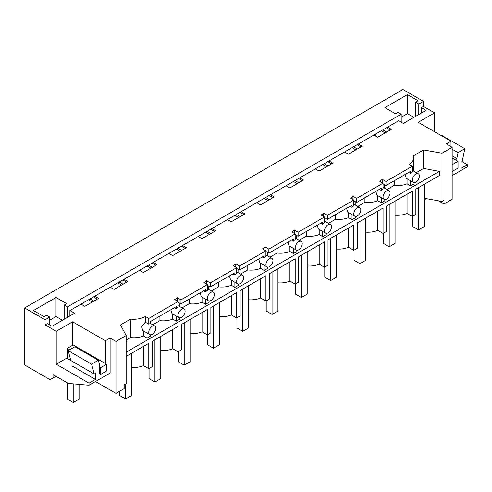 <?xml version="1.0" encoding="UTF-8"?>
<svg xmlns="http://www.w3.org/2000/svg" width="492" height="492" viewBox="0 0 492 492"><rect width="100%" height="100%" fill="white"/><g stroke="black" fill="none" stroke-linecap="round" stroke-linejoin="round"><path stroke-width="0.74" d="M177.212 301.036L177.212 297.654A16.568 9.563 180 0 1 174.66 299.567L178.055 301.528L148.775 318.435L145.374 316.473A16.568 9.563 180 0 1 130.638 319.099L120.509 324.941L126.155 335.55L115.971 341.43L110.116 338.047L110.116 373.077L89.027 385.248L68.32 383.428L53.031 374.596L53.031 377.997L50.104 379.689L24.6 364.966L24.6 307.949L402.973 89.501L423.471 101.334L423.471 106.407L434.602 112.834L434.602 131.77M462.129 161.665L467.4 164.709L460.955 168.424L460.955 162.342L462.173 161.64L464.817 148.701L458.058 152.606L452.173 149.205M452.173 175.589L467.4 166.8L467.4 164.709M126.155 335.55L126.155 383.772L124.169 384.916L124.169 388.637L115.971 393.372L95.466 381.534M441.988 153.203L452.173 147.323L452.173 199.266L443.975 204.002L443.975 200.281L441.988 201.425L441.988 153.203L423.618 149.943L413.495 155.792A16.568 9.563 180 0 1 413.778 157.551A16.568 9.563 180 0 1 411.497 162.391A16.568 9.563 180 0 1 408.944 164.303L412.345 166.259L412.345 172.009A4.969 2.872 120 0 0 410.586 173.571L408.649 172.452M438.409 200.791L443.975 204.002M375.445 134.138L375.445 135.964M423.471 101.334L418.784 104.04L415.592 102.201L418.083 100.762L407.444 94.618L384.898 107.637L395.537 113.781L398.022 112.342L401.214 114.187L67.355 306.934L64.169 305.095L64.169 319.259M24.6 307.949L45.098 319.788L45.098 324.861L56.229 331.282L56.229 364.221L89.027 383.157L89.027 385.248M64.169 305.095L66.654 303.656L56.014 297.512L33.468 310.532L44.108 316.676L46.592 315.237L49.784 317.082L45.098 319.788M423.471 106.407L421.33 107.643L421.33 113.055M418.784 104.04L418.784 114.525M177.212 297.654L180.988 299.837L207.341 284.616L207.341 290.366A4.969 2.872 120 0 0 205.588 291.922L203.651 290.809M206.499 284.13L206.499 280.748A16.568 9.563 180 0 1 203.946 282.654L207.341 284.616M206.499 280.748L210.275 282.925L236.627 267.709L236.627 273.46A4.969 2.872 120 0 0 234.875 275.016L232.937 273.896M235.785 267.224L235.785 263.841A16.568 9.563 180 0 1 233.233 265.748L236.627 267.709M235.785 263.841L239.555 266.018L265.914 250.803L265.914 256.553A4.969 2.872 120 0 0 264.155 258.109L262.224 256.99M265.071 250.311L265.071 246.929A16.568 9.563 180 0 1 262.519 248.841L265.914 250.803M265.071 246.929L268.841 249.112L295.2 233.891L295.2 239.641A4.969 2.872 120 0 0 293.441 241.203L291.51 240.084M294.351 233.405L294.351 230.022A16.568 9.563 180 0 1 291.805 231.935L295.2 233.891M294.351 230.022L298.127 232.206L324.486 216.984L324.486 222.735A4.969 2.872 120 0 0 322.727 224.29L320.796 223.177M323.638 216.498L323.638 213.116A16.568 9.563 180 0 1 321.091 215.022L324.486 216.984M323.638 213.116L327.414 215.293L353.773 200.078L353.773 205.828A4.969 2.872 120 0 0 352.014 207.384L350.083 206.265M352.924 199.586L352.924 196.21A16.568 9.563 180 0 1 350.378 198.116L353.773 200.078M352.924 196.21L356.7 198.387L383.059 183.172L383.059 188.916A4.969 2.872 120 0 0 381.3 190.478L379.363 189.358M382.21 182.68L382.21 179.297A16.568 9.563 180 0 1 379.658 181.21L383.059 183.172M382.21 179.297L385.986 181.48L412.345 166.259M452.173 147.323L446.312 143.941L450.998 141.235L450.998 146.647M434.602 112.834L418.2 122.299L450.998 141.235M421.33 107.643L426.011 110.349L403.36 123.43L398.674 120.725L387.567 127.139L391.374 129.334L377.671 137.25L373.865 135.048L358.281 144.045L362.087 146.241L348.385 154.156L344.578 151.96L328.994 160.952L332.801 163.153L319.099 171.062L315.292 168.867L299.708 177.858L303.515 180.06L289.813 187.969L286.006 185.773L270.422 194.77L274.235 196.966L260.526 204.881L256.719 202.679L241.142 211.677L244.948 213.872L231.24 221.787L227.433 219.592L211.855 228.583L215.662 230.785L201.954 238.694L198.147 236.498L182.569 245.49L186.376 247.691L172.667 255.606L168.861 253.405L153.283 262.402L157.089 264.598L143.381 272.513L139.574 270.311L123.996 279.308L127.803 281.504L114.095 289.419L110.288 287.223L94.71 296.215L98.517 298.416L84.809 306.325L81.002 304.13L69.901 310.544L74.581 313.244L51.931 326.325L47.244 323.619L45.098 324.861M110.116 338.047L105.429 340.753L72.625 321.817L56.229 331.282M456.859 160.65L456.859 158.479L458.058 152.606M88.462 299.825L92.268 302.02M117.748 282.918L121.555 285.114M147.034 266.006L150.841 268.208M176.32 249.1L180.127 251.301M205.601 232.193L209.414 234.389M234.887 215.287L238.694 217.482M264.173 198.374L267.98 200.576M293.46 181.468L297.266 183.67M322.746 164.562L326.553 166.757M352.032 147.655L355.839 149.851M381.318 130.743L385.125 132.945M387.567 127.139L373.865 135.048M386.398 127.815L390.205 130.011M382.844 129.863L386.651 132.065M415.592 102.201L415.592 116.364M407.444 94.618L407.444 113.658L413.864 117.367M407.444 113.658L401.214 117.256M401.214 114.187L401.214 122.194M123.996 279.308L110.288 287.223M153.283 262.402L139.574 270.311M182.569 245.49L168.861 253.405M211.855 228.583L198.147 236.498M241.142 211.677L227.433 219.592M270.422 194.77L256.719 202.679M299.708 177.858L286.006 185.773M328.994 160.952L315.292 168.867M358.281 144.045L344.578 151.96M67.355 306.934L67.355 317.42M69.901 310.544L69.901 315.95M94.71 296.215L81.002 304.13M424.35 198.294L441.988 201.425M423.618 149.943L423.618 168.418L439.301 171.407L439.301 175.589L415.857 189.119L415.857 214.481L412.345 216.511L412.345 191.148L386.571 206.031L386.571 231.394L383.059 233.423L383.059 208.061L357.284 222.938L357.284 248.3L353.773 250.33L353.773 224.967L327.998 239.844L327.998 265.206L324.486 267.236L324.486 241.873L298.712 256.756L298.712 282.113L295.2 284.142L295.2 258.78L269.432 273.663L269.432 299.025L265.914 301.055L265.914 275.692L240.145 290.569L240.145 315.932L236.627 317.961L236.627 292.599L210.859 307.475L210.859 332.838L207.341 334.868L207.341 309.505L181.573 324.388L181.573 349.751L178.055 351.774L178.055 326.417L152.286 341.294L152.286 366.657L148.775 368.686L143.48 365.63A16.568 9.563 180 0 1 131.493 367.401M416.324 172.63L423.618 168.418M464.817 148.701L441.386 135.177L440.943 135.435M456.859 158.479L452.173 155.773M407.056 194.205L407.056 213.46L412.345 216.511M407.056 213.46A16.568 9.563 180 0 1 395.064 215.225M377.77 211.111L377.77 230.367L383.059 233.423M377.77 230.367A16.568 9.563 180 0 1 365.777 232.138M348.484 228.024L348.484 247.273L353.773 250.33M348.484 247.273A16.568 9.563 180 0 1 336.491 249.044M319.197 244.93L319.197 264.186L324.486 267.236M319.197 264.186A16.568 9.563 180 0 1 307.205 265.951M289.911 261.836L289.911 281.092L295.2 284.142M289.911 281.092A16.568 9.563 180 0 1 277.925 282.857M260.625 278.743L260.625 297.998L265.914 301.055M260.625 297.998A16.568 9.563 180 0 1 248.638 299.769M231.338 295.655L231.338 314.905L236.627 317.961M231.338 314.905A16.568 9.563 180 0 1 219.352 316.676M202.052 312.561L202.052 331.817L207.341 334.868M202.052 331.817A16.568 9.563 180 0 1 190.066 333.582M172.766 329.468L172.766 348.723L178.055 351.774M172.766 348.723A16.568 9.563 180 0 1 160.779 350.488M126.155 352.204L439.301 171.407M148.775 368.686L148.775 343.324L126.155 356.38M414.098 182.624L414.098 183.891L410.586 185.921L407.056 183.811C403.176 185.386 398.895 185.915 394.209 185.398L387.038 189.537M384.818 199.537L384.818 200.797L381.3 202.827L377.77 200.718C373.889 202.292 369.609 202.821 364.923 202.304L357.758 206.443M355.531 216.443L355.531 217.71L352.014 219.739L348.484 217.624C344.603 219.198 340.323 219.733 335.636 219.217L328.471 223.356M326.245 233.349L326.245 234.616L322.727 236.646L319.197 234.536C315.317 236.111 311.036 236.64 306.35 236.123L299.185 240.262M296.959 250.256L296.959 251.523L293.441 253.552L289.911 251.443C286.03 253.017 281.75 253.546 277.064 253.029L269.899 257.168M267.673 267.168L267.673 268.429L264.155 270.459L260.625 268.349C256.744 269.923 252.464 270.452 247.777 269.942L240.613 274.075M238.386 284.075L238.386 285.342L234.875 287.371L231.338 285.255C227.458 286.83 223.177 287.365 218.491 286.848L211.326 290.987M209.1 300.981L209.1 302.248L205.588 304.277L202.052 302.168C198.171 303.742 193.891 304.271 189.205 303.755L182.04 307.894M179.814 317.887L179.814 319.154L176.302 321.184L172.766 319.074C168.891 320.649 164.605 321.178 159.925 320.661L152.754 324.8M126.155 340.156L130.638 337.573C135.318 338.084 139.605 337.555 143.48 335.981L147.016 338.09L150.527 336.067L150.527 334.8M415.857 182.157A4.969 2.872 120 0 0 418.784 178.651A4.969 2.872 120 0 0 418.784 174.162A4.969 2.872 120 0 0 418.341 173.793A4.969 2.872 120 0 0 415.857 174.039A4.969 2.872 120 0 0 412.61 178.418A4.969 2.872 120 0 0 413.372 182.403A4.969 2.872 120 0 0 415.857 182.157M49.784 317.082L49.784 325.089M56.014 297.512L56.014 316.553L62.435 320.261M56.014 316.553L49.784 320.151M148.775 318.435L148.775 324.185A4.969 2.872 -60 0 1 150.527 323.711L150.527 321.479L176.302 306.596L176.302 308.835A4.969 2.872 -60 0 1 178.055 307.272L178.055 301.528M145.374 316.473L145.374 322.223L148.775 324.185M130.638 337.573L130.638 319.099M143.48 335.981L143.48 330.925M145.374 322.223L141.665 326.325L142.619 330.427L149.802 334.572A4.969 2.872 120 0 0 152.286 334.326A4.969 2.872 120 0 0 155.214 330.821A4.969 2.872 120 0 0 155.214 326.337A4.969 2.872 120 0 0 154.771 325.962A4.969 2.872 120 0 0 152.286 326.208A4.969 2.872 120 0 0 149.039 330.593A4.969 2.872 120 0 0 149.802 334.572M115.971 393.372L115.971 341.43M100.743 374.363L106.598 370.986L106.598 364.221L100.743 367.604L100.743 374.363L99.569 373.686L99.569 364.757L98.369 360.267L91.61 364.172L94.261 374.049L95.473 373.348L95.473 379.437L89.027 383.157M105.429 340.753L105.429 363.545M72.625 321.817L72.625 345.286M56.229 364.221L67.355 357.795M93.541 296.891L97.348 299.093M95.473 379.437L72.041 365.913L72.041 361.226M106.598 364.221L73.216 344.947L67.355 348.324L67.355 358.471L70.817 360.47M55.977 376.3L53.031 377.997M147.016 338.09L147.016 332.967M98.369 360.267L74.938 346.743L68.185 350.642L91.61 364.172M94.261 374.049L70.83 360.525L68.185 350.642M89.981 298.945L93.787 301.141M143.48 346.374L143.48 365.63M410.586 173.571L410.586 171.333L385.986 185.539L383.059 183.848M385.986 185.539L385.986 181.48M353.557 146.776L357.364 148.971M394.209 180.792L394.209 185.398M407.056 178.756L407.056 183.811M405.113 174.494L406.281 178.307M410.586 180.792L410.586 185.921M357.112 144.722L360.919 146.917M386.571 199.063A4.969 2.872 120 0 0 389.498 195.558A4.969 2.872 120 0 0 389.498 191.074A4.969 2.872 120 0 0 389.055 190.699A4.969 2.872 120 0 0 386.571 190.945A4.969 2.872 120 0 0 383.323 195.324A4.969 2.872 120 0 0 384.086 199.309A4.969 2.872 120 0 0 386.571 199.063M381.3 190.478L381.3 188.239L356.7 202.446L353.773 200.754M356.7 202.446L356.7 198.387M324.271 163.682L328.078 165.878M364.923 197.698L364.923 202.304M377.77 195.662L377.77 200.718M375.827 191.4L376.995 195.213M381.3 197.698L381.3 202.827M327.826 161.628L331.633 163.83M357.284 215.97A4.969 2.872 120 0 0 360.218 212.464A4.969 2.872 120 0 0 360.218 207.981A4.969 2.872 120 0 0 359.769 207.612A4.969 2.872 120 0 0 357.284 207.858A4.969 2.872 120 0 0 354.037 212.237A4.969 2.872 120 0 0 354.8 216.216A4.969 2.872 120 0 0 357.284 215.97M352.014 207.384L352.014 205.152L327.414 219.352L324.486 217.661M327.414 219.352L327.414 215.293M294.985 180.589L298.792 182.79M335.636 214.604L335.636 219.217M348.484 212.569L348.484 217.624M346.54 208.313L347.709 212.12M352.014 214.61L352.014 219.739M298.539 178.535L302.346 180.736M327.998 232.882A4.969 2.872 120 0 0 330.932 229.377A4.969 2.872 120 0 0 330.932 224.887A4.969 2.872 120 0 0 330.483 224.518A4.969 2.872 120 0 0 327.998 224.764A4.969 2.872 120 0 0 324.751 229.143A4.969 2.872 120 0 0 325.513 233.128A4.969 2.872 120 0 0 327.998 232.882M322.727 224.29L322.727 222.058L298.127 236.258L295.2 234.567M298.127 236.258L298.127 232.206M265.698 197.495L269.505 199.697M306.35 231.517L306.35 236.123M319.197 229.475L319.197 234.536M317.254 225.219L318.422 229.032M322.727 231.517L322.727 236.646M269.253 195.447L273.06 197.643M298.712 249.788A4.969 2.872 120 0 0 301.645 246.283A4.969 2.872 120 0 0 301.645 241.793A4.969 2.872 120 0 0 301.202 241.424A4.969 2.872 120 0 0 298.712 241.67A4.969 2.872 120 0 0 295.471 246.049A4.969 2.872 120 0 0 296.227 250.034A4.969 2.872 120 0 0 298.712 249.788M293.441 241.203L293.441 238.964L268.841 253.171L265.914 251.48M268.841 253.171L268.841 249.112M236.412 214.407L240.219 216.603M277.064 248.423L277.064 253.029M289.911 246.387L289.911 251.443M287.968 242.125L289.136 245.938M293.441 248.423L293.441 253.552M239.967 212.353L243.774 214.549M269.432 266.695A4.969 2.872 120 0 0 272.359 263.189A4.969 2.872 120 0 0 272.359 258.706A4.969 2.872 120 0 0 271.916 258.331A4.969 2.872 120 0 0 269.432 258.577A4.969 2.872 120 0 0 266.184 262.962A4.969 2.872 120 0 0 266.947 266.941A4.969 2.872 120 0 0 269.432 266.695M264.155 258.109L264.155 255.877L239.555 270.077L236.627 268.386M239.555 270.077L239.555 266.018M207.126 231.314L210.933 233.509M247.777 265.329L247.777 269.942M260.625 263.294L260.625 268.349M258.681 259.038L259.85 262.845M264.155 265.336L264.155 270.459M210.681 229.26L214.487 231.461M240.145 283.601A4.969 2.872 120 0 0 243.073 280.096A4.969 2.872 120 0 0 243.073 275.612A4.969 2.872 120 0 0 242.63 275.243A4.969 2.872 120 0 0 240.145 275.489A4.969 2.872 120 0 0 236.898 279.868A4.969 2.872 120 0 0 237.661 283.847A4.969 2.872 120 0 0 240.145 283.601M234.875 275.016L234.875 272.783L210.275 286.984L207.341 285.292M210.275 286.984L210.275 282.925M177.84 248.22L181.646 250.422M218.491 282.236L218.491 286.848M231.338 280.2L231.338 285.255M229.395 275.944L230.563 279.751M234.875 282.242L234.875 287.371M181.394 246.166L185.201 248.368M210.859 300.514A4.969 2.872 120 0 0 213.786 297.008A4.969 2.872 120 0 0 213.786 292.519A4.969 2.872 120 0 0 213.343 292.15A4.969 2.872 120 0 0 210.859 292.396A4.969 2.872 120 0 0 207.612 296.774A4.969 2.872 120 0 0 208.374 300.76A4.969 2.872 120 0 0 210.859 300.514M205.588 291.922L205.588 289.69L180.988 303.89L178.055 302.205M180.988 303.89L180.988 299.837M148.553 265.127L152.36 267.328M189.205 299.148L189.205 303.755M202.052 297.106L202.052 302.168M200.109 292.851L201.277 296.664M205.588 299.148L205.588 304.277M152.108 263.079L155.915 265.274M181.573 317.42A4.969 2.872 120 0 0 184.5 313.914A4.969 2.872 120 0 0 184.5 309.425A4.969 2.872 120 0 0 184.057 309.056A4.969 2.872 120 0 0 181.573 309.302A4.969 2.872 120 0 0 178.325 313.681A4.969 2.872 120 0 0 179.088 317.666A4.969 2.872 120 0 0 181.573 317.42M119.267 282.039L123.074 284.235M159.925 316.055L159.925 320.661M172.766 314.019L172.766 319.074M170.822 309.757L171.991 313.57M176.302 316.055L176.302 321.184M174.365 307.715L176.302 308.835M122.822 279.985L126.629 282.18M452.173 171.468L458.027 168.086L458.027 161.327L452.173 164.703M458.027 161.327L452.173 157.944M424.35 199.438L424.645 199.604L424.645 198.35M426.306 198.645L424.645 199.604M100.743 367.604L99.569 366.927M69.778 349.726L67.355 348.324M79.071 384.375L79.071 399.117L73.216 402.499L67.355 399.117L67.355 382.868M73.216 402.499L73.216 383.858M412.634 216.345L412.634 226.486L418.495 229.869L418.495 187.6M424.35 184.217L424.35 226.486L418.495 229.869M383.348 233.251L383.348 243.399L389.209 246.781L389.209 204.506M395.064 201.123L395.064 243.399L389.209 246.781M354.068 250.157L354.068 260.305L359.923 263.687L359.923 221.418M365.777 218.036L365.777 260.305L359.923 263.687M324.781 267.07L324.781 277.211L330.636 280.594L330.636 238.325M336.491 234.942L336.491 277.211L330.636 280.594M295.495 283.976L295.495 294.124L301.35 297.5L301.35 255.231M307.205 251.849L307.205 294.124L301.35 297.5M266.209 300.883L266.209 311.03L272.064 314.413L272.064 272.137M277.925 268.761L277.925 311.03L272.064 314.413M236.923 317.789L236.923 327.936L242.777 331.319L242.777 289.05M248.638 285.668L248.638 327.936L242.777 331.319M207.636 334.701L207.636 344.843L213.491 348.225L213.491 305.956M219.352 302.574L219.352 344.843L213.491 348.225M178.35 351.608L178.35 361.755L184.205 365.132L184.205 322.863M190.066 319.48L190.066 361.755L184.205 365.132M149.064 368.514L149.064 378.662L154.925 382.044L154.925 339.769M160.779 336.393L160.779 378.662L154.925 382.044M119.777 391.171L119.777 395.568L125.638 398.951L125.638 384.074M131.493 353.299L131.493 395.568L125.638 398.951M413.778 171.155L413.778 157.551M412.345 170.33L418.341 173.793M150.527 323.515L154.771 325.962M384.492 184.672L384.492 188.067M406.189 178.252L413.372 182.403M383.059 187.237L389.055 190.699M355.206 201.579L355.206 204.973M376.903 195.158L384.086 199.309M353.773 204.143L359.769 207.612M325.919 218.491L325.919 221.88M347.616 212.07L354.8 216.216M324.486 221.056L330.483 224.518M296.633 235.397L296.633 238.786M318.33 228.977L325.513 233.128M295.2 237.962L301.202 241.424M267.347 252.304L267.347 255.699M289.044 245.883L296.227 250.034M265.914 254.868L271.916 258.331M238.06 269.21L238.06 272.605M259.758 262.796L266.947 266.941M236.627 271.775L242.63 275.243M208.774 286.123L208.774 289.511M230.471 279.702L237.661 283.847M207.341 288.687L213.343 292.15M179.488 303.029L179.488 306.418M201.185 296.608L208.374 300.76M178.055 305.594L184.057 309.056M171.899 313.515L179.088 317.666"/></g></svg>
